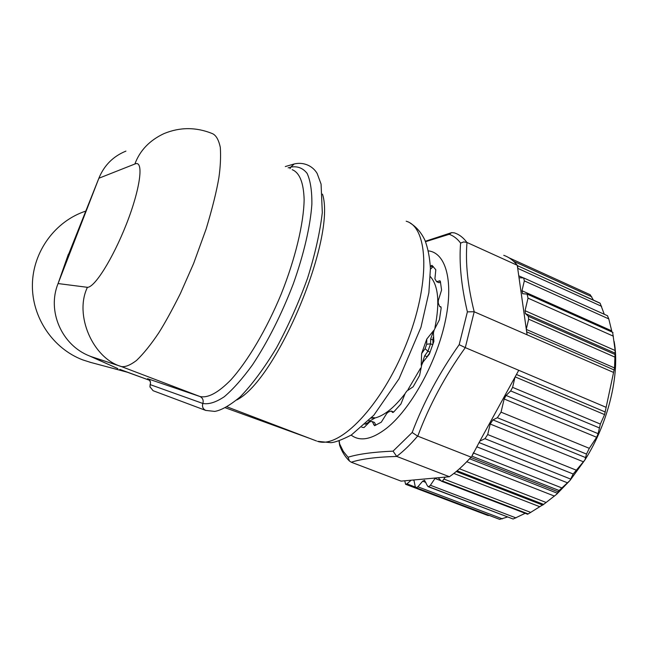 <?xml version="1.0" encoding="UTF-8"?>
<svg xmlns="http://www.w3.org/2000/svg" width="648" height="648" viewBox="0 0 648 648"><rect width="100%" height="100%" fill="white"/><g stroke="black" fill="none" stroke-linecap="round" stroke-linejoin="round"><path stroke-width="0.97" d="M134.881 164.009L98.877 178.241L58.077 283.557L87.431 287.315C94.511 287.607 112.533 259.33 126.449 224.046C140.413 188.503 144.204 159.546 134.881 164.009C139.879 150.506 149.591 140.365 164.025 133.585C179.99 127.016 196.085 127.008 212.301 133.577C216.059 135.181 218.732 139.838 220.328 147.542C220.895 157.059 220.417 167.095 218.886 177.665C216.626 191.136 212.382 208.227 206.153 228.938L193.631 263.461L180.363 293.593C172.012 310.222 164.794 323.336 158.72 332.926C150.935 344.542 143.532 353.727 136.493 360.482C130.329 365.14 125.315 367.173 121.451 366.574L90.995 356.554L113.108 366.493M125.72 371.644L149.575 380.295L119.823 369.376M303.426 436.104L225.472 407.835L309.898 438.453L227.165 406.895M66.525 259.484L98.852 178.297M68.38 254.202L58.093 283.516M300.251 434.954L291.527 431.787M125.939 151.106C113.173 156.314 104.15 165.362 98.877 178.241M90.995 356.554L89.586 355.995C61.787 345.279 46.786 311.072 58.077 283.557M85.649 211.143C55.323 221.081 32.967 251.473 32.4 284.432C31.76 317.39 52.958 348.673 82.823 359.915L90.688 362.418M205.853 410.459L153.09 390.704L150.004 386.84L150.142 384.629C151 382.433 150.15 380.457 147.574 378.675L148.238 378.95M427.056 356.659L429.908 352.714M432.905 344.388L432.961 340.014L430.645 339.042L430.58 343.821L427.931 351.257L424.699 355.744L426.992 356.7M365.026 424.319L366.825 423.557L369.887 420.916L368.906 420.528M371.207 418.122L375.087 417.952L369.887 420.916M421.524 365.375L424.699 355.744M430.645 339.042L433.585 330.601L433.982 330.764M433.083 337.551L432.961 340.014M371.701 417.587L374.487 417.709M375.087 417.952C384.296 415.587 394.13 407.689 404.611 394.251M407.989 389.626L420.536 368.25M421.232 365.253L421.613 353.541L426.781 339.066L433.585 330.601M434.962 327.556C439.911 302.705 438.38 285.728 430.361 276.623M421.613 353.541L425.104 348.697L426.692 344.234L426.781 339.066M604.268 314.28L600.161 303.296L517.307 265.575L517.776 268.871L517.72 265.882M611.987 332.011L608.78 318.905L607.5 315.819M519.032 277.749L526.289 329.16L528.638 319.172L528.266 316.248L525.407 313.591L525.05 310.7L528.015 298.129L527.083 294.079L522.669 293.738L521.98 290.733L524.329 280.876L523.665 277.927L519.032 277.749L517.776 268.871M606.139 407.333L518.748 370.291L515.014 377.096L512.6 387.358L510.681 390.922L506.064 395.45L504.16 398.99L501.042 412.16L497.364 417.717L492.934 419.904L490.204 424.027L487.693 434.565L484.963 438.68L479.852 441.102L471.898 456.168L559.094 490.52L570.021 480.435L573.18 474.004L584.974 459.869L586.505 454.062L589.316 448.335L596.63 437.27L598.096 433.658L600.364 424.067L604.592 414.599L614.523 367.943L615.155 350.511L612.652 332.408M471.898 456.168L473.583 452.507M559.094 490.52L556.608 494.294L543.632 504.395L457.099 470.804M543.632 504.395L542.805 505.019M542.522 504.995L528.185 513.929L442.511 481.059L441.466 481.197L438.178 477.746L445.257 477.106L442.511 481.059M528.185 513.929L527.448 514.172M499.357 519.226L415.992 487.661L415.214 486.502L413.902 479.957L435.31 478.013L430.385 485.263L428.725 486.697L512.884 518.918M525.188 513.305L513.386 518.927M428.725 486.697L427.51 486.024L424.545 480.306L422.666 481.197L417.863 486.786L416.235 487.709M507.676 516.942L499.77 519.372M503.747 255.32C508.923 257.102 513.435 260.423 517.274 265.299L467.005 242.482C465.28 262.578 467.678 285.671 474.198 311.785L465.296 347.628C445.046 375.945 429.203 405.454 417.774 436.161L417.636 436.112C410.589 444.398 403.615 451.162 396.698 456.395L396.819 456.443C376.65 456.986 361.463 458.914 351.265 462.226L401.088 481.124L404.765 480.792L405.575 484.283L406.92 483.862L411.213 480.2L413.902 479.957M405.664 484.315L487.823 515.435L489.58 515.549M508.947 257.766L590.207 294.735L593.438 300.121M542.514 504.995L539.687 506.679M614.126 341.415C620.168 373.839 608.375 423.071 584.974 459.869L570.021 480.435L556.608 494.294L544.757 503.545M611.591 330.804L611.955 332.003M526.289 329.16L527.083 334.797L613.567 372.43M479.852 441.102L515.014 377.096M445.257 477.106L449.412 476.726C456.605 471.72 463.822 465.183 471.047 457.124L471.242 456.767M438.178 477.746L435.31 478.013M404.765 480.792L411.213 480.2M474.198 311.785L527.083 334.797M518.748 370.291L465.296 347.628M417.774 436.161L471.047 457.124M449.412 476.726L396.819 456.443M351.265 462.226L349.458 461.036L348.049 457.237C358.174 454.054 373.183 452.02 393.061 451.146L412.169 432.491C423.646 402.181 439.32 372.908 459.181 344.679L467.386 311.874C461.271 285.938 459.003 263.015 460.598 243.097C457.399 238.788 453.6 235.856 449.218 234.293L451.656 232.624L454.329 232.859M454.305 232.843L454.442 232.891C459.27 234.503 463.417 237.678 466.884 242.425L467.005 242.482M466.884 242.425L463.701 241.923L460.598 243.097M474.077 311.729L467.386 311.874M465.167 347.571L459.181 344.679M417.636 436.112L412.169 432.491M396.698 456.395L393.061 451.146M339.844 445.913L339.649 443.945L343.327 451.421L348.049 457.237M339.204 440.826L339.649 443.945M449.218 234.293L425.55 241.696M351.167 435.108C360.086 441.863 371.952 439.53 386.743 428.117C410.37 409.35 435.707 364.168 444.844 323.19C454.102 282.131 446.132 252.785 428.385 250.889M430.353 266.215L431.989 265.332L435.812 269.754L434.913 278.851L436.639 281.71L439.927 280.77L440.348 281.354L441.58 290.029L438.299 300.534L438.234 303.053L439.684 306.585L440.689 306.69L441.158 308.116L439.417 319.78L434.192 329.913L433.423 332.926L433.868 341.456L429.373 354.1L423.063 361.989L421.71 364.962L419.588 375.476L413.124 386.799L406.863 391.019L405.17 393.417L400.918 404.012L393.684 412.023L392.631 412.468L391.214 411.043L388.533 411.934L386.807 413.359L381.267 422.204L374.552 425.695L372.211 421.565L371.288 421.524L369.822 421.791L363.998 427.559L361.786 427.226M438.656 282.601L440.583 282.479M393.676 412.031L391.214 411.043M375.872 425.129L374.471 422.447L372.211 421.565M430.442 269.163L432.661 267.065L430.45 266.085M433.22 266.482L432.661 267.065M147.817 378.78L199.924 396.503L121.451 366.574C92.939 358.538 73.953 314.969 87.431 287.315M322.502 194.125C336.506 237.395 277.069 379.736 236.747 399.978M410.127 223.058C416.251 226.776 421.143 232.405 424.796 239.946C427.834 247.69 429.713 257.175 430.426 268.394L428.879 292.645L420.957 327.305L399.046 378.78L373.864 415.19L351.386 434.97C341.877 439.846 335.04 442.414 330.869 442.673L317.512 441.32C339.414 449.25 381.397 406.247 405.899 345.003C430.645 283.848 428.79 227.278 406.183 221.219M289.948 168.666L290.879 167.071C297.513 165.961 302.924 168.067 307.111 173.389C310.424 180.614 312.012 190.893 311.874 204.225C310.351 226.128 303.88 254.146 293.269 283.937C281.491 314.547 267.916 341.496 252.542 364.784C242.595 378.537 233.175 389.181 224.281 396.73C215.93 402.319 208.794 404.563 202.848 403.469C203.731 400.262 202.751 397.937 199.924 396.503C207.822 398.334 218.093 392.842 230.729 380.036C247.666 361.317 266.514 329.508 281.175 294.127C295.35 258.601 303.726 223.503 304.139 199.592C303.596 182.647 299.619 172.676 292.199 169.687M147.647 378.667C150.101 379.906 150.968 381.899 150.239 384.653M294.054 164.017L290.839 167.087L294.208 163.968C304.147 161.587 313.162 166.406 317.18 173.534L321.068 184.089L322.307 212.56C320.023 232.211 315.106 254.097 307.565 278.203C298.688 302.689 288.295 325.96 276.388 348.025C264.125 368.331 252.04 384.637 240.141 396.932C229.813 405.47 221.357 410.289 214.772 411.407L205.748 410.419C202.937 408.985 201.974 406.669 202.848 403.469L150.247 384.645M290.839 167.087L288.141 167.856M205.7 410.403C202.905 408.969 201.949 406.652 202.824 403.461M425.104 348.697L427.931 351.257L430.11 352.172M426.692 344.234L430.58 343.821L432.783 344.752M366.128 423.282L366.825 423.557M517.89 268.402L601.587 306.326M518.756 275.813L523.309 277.871M524.329 280.876L608.78 318.905M521.98 290.733L611.712 330.853M528.638 319.172L614.66 357.008M526.33 329.435L614.523 367.943M528.266 316.248L614.79 354.367M525.407 313.591L615.26 353.217M525.05 310.7L615.155 350.511M528.015 298.129L613.381 336.191M526.662 331.825L614.272 370.016M515.128 376.885L604.592 414.599M516.448 374.487L605.337 412.039M512.6 387.358L600.364 424.067M510.681 390.922L599.125 427.81M506.064 395.45L598.096 433.658M504.16 398.99L596.63 437.27M501.042 412.16L589.316 448.335M497.364 417.717L586.505 454.062M492.934 419.904L585.954 457.723M490.204 424.027L583.516 461.838M487.693 434.565L576.048 470.075M484.963 438.68L573.18 474.004M479.05 442.56L570.92 479.18M476.734 446.78L567.616 482.865M473.461 453.017L561.848 487.928M558.074 491.792L470.772 457.439M557.555 493.322L469.581 458.752M554.453 496.093L466.763 461.732M546.143 502.5L459.44 468.771M542.732 505.075L456.241 471.525L542.773 505.092M539.792 506.72L453.843 473.453M530.793 512.447L444.164 479.139M499.721 519.364L416.194 487.709M440.867 480.703L434.986 478.443M516.01 517.906L430.385 485.263M422.666 481.197L425.841 482.404M417.863 486.786L502.378 518.854M412.946 480.047L414.031 480.46M406.92 483.862L415.4 487.077M513.581 261.266L591.745 296.792M440.397 281.58L439.101 281.005M440.948 306.893L440.438 306.666M392.275 412.112L393.101 412.436M373.629 424.675L375.362 425.355M316.54 440.988L309.712 438.388M301.036 435.237L309.793 438.421M117.863 368.615L89.586 355.995M127.227 372.187L89.675 362.151M285.29 166.56L293.9 164.057M149.947 387.083L150.125 384.62M607.581 315.779L523.827 277.992M612.976 332.456L527.286 294.168M527.626 514.237L441.466 481.197M499.624 519.356L415.992 487.661M513.086 518.999L428.142 486.672M488.001 515.516L405.575 484.283M599.983 303.094L517.436 265.631M349.434 461.012C345.271 457.018 342.006 451.818 339.649 445.395M339.56 444.86L339.009 440.891M425.363 241.25L451.656 232.624M438.89 282.698L436.639 281.71M441.102 307.201L439.684 306.585"/></g></svg>
